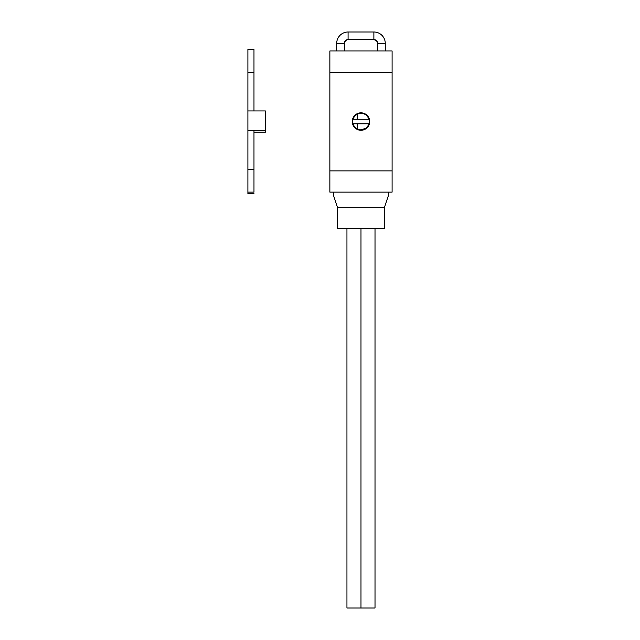 <?xml version="1.0" encoding="UTF-8"?>
<svg xmlns="http://www.w3.org/2000/svg" width="640" height="640" viewBox="0 0 640 640"><rect width="100%" height="100%" fill="white"/><g stroke="black" fill="none" stroke-linecap="round" stroke-linejoin="round"><path stroke-width="0.96" d="M369.704 121.552A8.728 8.728 0 0 1 360.984 130.28A8.728 8.728 0 0 1 352.256 121.552L352.92 124.888L354.808 127.72L357.64 129.616L360.984 130.28L364.32 129.616L367.152 127.72L369.04 124.888L369.704 121.552L369.04 118.208L367.152 115.376L364.32 113.488L360.984 112.824L357.64 113.488L354.808 115.376L352.92 118.208L352.256 121.552A8.728 8.728 0 0 1 360.984 112.824A8.728 8.728 0 0 1 369.704 121.552M360.984 608L360.984 228.552L360.984 608L375.016 608L346.944 608L360.984 608M352.952 119.272L357.184 119.272L357.184 114.112L354.528 116.248L352.952 119.272A8.344 8.344 0 0 1 369.008 119.272L357.184 119.272L357.184 114.112L360.728 113.208L364.32 113.896L365.912 114.816L367.272 116.056L369.008 119.272L367.872 116.84L366.016 114.888L363.632 113.632L360.984 113.2L358.328 113.632L355.944 114.888L354.088 116.84L352.952 119.272L369.008 119.272M360.984 32L373.88 32A11.384 11.384 0 0 1 385.264 43.384L377.672 43.384L377.672 50.976L377.672 43.384L385.264 43.384A11.384 11.384 0 0 0 373.88 32L373.88 39.592L376.568 40.704L377.672 43.384A3.792 3.792 0 0 0 373.88 39.592L373.88 32L348.08 32L360.984 32M384.504 228.552L337.456 228.552L384.504 228.552L384.504 207.304L388.304 195.92L388.304 192.128L388.304 195.92L384.504 207.304L337.456 207.304L384.504 207.304L384.504 228.552M329.864 50.976L392.096 50.976L392.096 192.128L329.864 192.128L329.864 50.976L329.864 72.224L392.096 72.224L392.096 170.88L329.864 170.88L329.864 72.224L392.096 72.224L392.096 50.976L329.864 50.976M385.264 50.976L385.264 43.384L385.264 50.976M373.88 39.592L348.08 39.592A3.792 3.792 0 0 0 344.288 43.384L336.696 43.384L344.288 43.384L344.288 50.976L344.576 41.928L346.624 39.88L348.08 39.592L348.08 32A11.384 11.384 0 0 0 336.696 43.384L336.696 50.976L336.696 43.384A11.384 11.384 0 0 1 348.08 32L348.08 39.592L373.88 39.592L373.88 32M333.664 192.128L333.664 195.92L337.456 207.304L333.664 195.92L333.664 192.128M337.456 207.304L337.456 228.552L337.456 207.304M329.864 192.128L392.096 192.128L392.096 170.88L329.864 170.88L329.864 192.128M362.68 112.992L360.984 112.824M359.28 130.112L360.984 130.28M369.008 123.824L367.872 126.264L366.016 128.208L363.632 129.464L360.984 129.896L358.328 129.464L355.944 128.208L354.088 126.264L352.952 123.824L354.528 126.848L357.184 128.984A8.344 8.344 0 0 1 352.952 123.824L369.008 123.824A8.344 8.344 0 0 1 357.184 128.984L357.184 123.824L357.184 128.984L360.728 129.896L365.912 128.288L367.272 127.04L369.008 123.824L352.952 123.824M247.904 192.128L247.904 130.656L265.36 130.656L265.36 110.928L265.36 130.656L247.904 130.656L247.904 49.456L247.904 72.224L253.976 72.224L253.976 49.456L247.904 49.456L253.976 49.456L253.976 110.928L253.976 72.224L247.904 72.224L247.904 169.36L253.976 169.36L253.976 130.656L253.976 192.128L247.904 192.128L253.976 192.128L253.976 169.36L247.904 169.36L247.904 193.648L253.976 193.648L247.904 193.648L247.904 191.912M247.904 110.928L265.36 110.928L247.904 110.928M265.36 130.656L265.36 132.176L253.976 132.176L265.36 132.176L265.36 130.656M346.944 228.552L346.944 608M375.016 228.552L375.016 608"/></g></svg>
